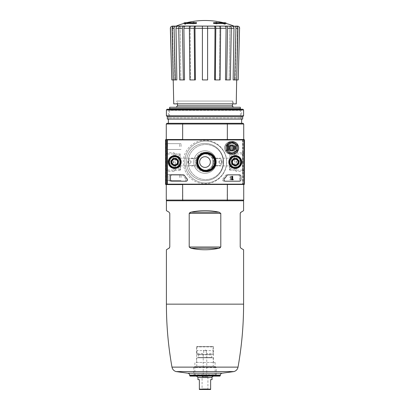 <?xml version="1.0" encoding="UTF-8"?>
<svg xmlns="http://www.w3.org/2000/svg" width="410" height="410" viewBox="0 0 410 410"><rect width="100%" height="100%" fill="white"/><g stroke="black" fill="none" stroke-linecap="round" stroke-linejoin="round"><path stroke-width="0.31" stroke-dasharray="2.05 1.54" d="M169.084 248.224L166.409 249.767M166.409 210.653L169.084 212.201L169.791 213.42L169.791 247.004L169.514 247.84M166.409 200.777L243.591 200.777M242.602 139.933L242.602 184.157L242.904 184.454L242.602 184.577L243.73 184.577L166.27 184.577L182.65 184.577L166.27 184.577L166.27 200.07L243.73 200.07L243.73 184.577L227.35 184.577L227.16 200.777L243.027 200.777L166.972 200.777L182.839 200.777L182.65 184.577L167.398 184.577L167.398 139.508L166.27 139.508L182.65 139.508L167.398 139.508A0.42 0.42 0 0 0 166.972 139.933L166.972 184.157A0.42 0.42 0 0 0 167.398 184.577L167.398 139.508L244.011 139.508A0.42 0.42 0 0 1 244.437 139.933L244.437 184.157A0.42 0.42 0 0 1 244.011 184.577L166.27 184.577L166.27 139.508L243.73 139.508L165.686 139.636L165.563 184.157L165.988 184.577L242.602 184.577L242.602 139.508A0.42 0.42 0 0 1 243.027 139.933L243.027 184.157A0.42 0.42 0 0 1 242.602 184.577L227.35 184.577L242.602 184.577L242.602 139.508L242.904 139.636L242.602 139.933L165.988 139.933L165.988 184.157L165.686 184.454M219.119 212.201L190.881 212.201C200.295 210.151 209.705 210.151 219.119 212.201L220.795 213.42L220.795 247.004L220.155 247.845M220.795 213.42L189.205 213.42L189.845 212.575M189.205 213.42L189.205 247.004L190.881 248.224C200.295 250.269 209.705 250.269 219.119 248.224L190.881 248.224M243.591 249.767L240.916 248.224L240.209 247.004L240.209 213.42L240.485 212.58M240.916 212.201L243.591 210.653M227.16 200.777L182.839 200.777M188.241 162.042C189.179 160.228 190.117 160.228 191.055 162.042C190.117 163.862 189.179 163.862 188.241 162.042A1.409 1.409 0 0 1 190.353 160.822A1.409 1.409 0 0 1 190.353 163.262A1.409 1.409 0 0 1 188.241 162.042M218.945 162.042C219.883 160.228 220.821 160.228 221.759 162.042C220.821 163.862 219.883 163.862 218.945 162.042A1.409 1.409 0 0 1 221.057 160.822A1.409 1.409 0 0 1 221.057 163.262A1.409 1.409 0 0 1 218.945 162.042M229.646 162.042L229.646 170.104L229.646 162.042M213.097 162.042C212.785 164.405 212.457 165.696 212.113 165.917C213.2 166.163 213.195 157.922 212.113 158.173C212.457 158.393 212.785 159.685 213.097 162.042M196.902 162.042C197.215 159.685 197.543 158.393 197.886 158.173C197.543 158.398 197.21 159.69 196.902 162.042C197.215 164.405 197.543 165.696 197.886 165.917C197.543 165.691 197.215 164.4 196.902 162.042A8.098 8.098 0 0 1 209.049 155.031A8.098 8.098 0 0 1 209.049 169.058A8.098 8.098 0 0 1 196.902 162.042A8.098 8.098 0 0 1 209.049 155.031A8.098 8.098 0 0 1 209.049 169.058A8.098 8.098 0 0 1 196.902 162.042M180.354 162.042L180.354 170.104L180.354 162.042M182.65 124.015L182.65 139.508L166.27 139.508L166.27 124.015L182.65 124.015L182.839 123.313L227.16 123.313L227.35 124.015L182.65 124.015M227.35 184.577L243.73 184.577L243.73 124.015L227.35 124.015L227.35 139.508L243.73 139.508L227.35 139.508M171.201 162.042A3.521 3.521 0 0 1 176.479 158.993A3.521 3.521 0 0 1 176.479 165.092A3.521 3.521 0 0 1 171.201 162.042A3.521 3.521 0 0 1 176.479 158.993A3.521 3.521 0 0 1 176.479 165.092A3.521 3.521 0 0 1 171.201 162.042M231.758 162.042A3.521 3.521 0 0 1 237.041 158.993A3.521 3.521 0 0 1 237.041 165.092A3.521 3.521 0 0 1 231.758 162.042A3.521 3.521 0 0 1 237.041 158.993A3.521 3.521 0 0 1 237.041 165.092A3.521 3.521 0 0 1 231.758 162.042M183.311 162.042A21.689 21.689 0 0 1 215.844 143.259A21.689 21.689 0 0 1 215.844 180.825A21.689 21.689 0 0 1 183.311 162.042A21.689 21.689 0 0 1 215.844 143.259A21.689 21.689 0 0 1 215.844 180.825A21.689 21.689 0 0 1 183.311 162.042M183.875 23.016L188.144 23.016L188.144 23.437L183.875 23.437M196.41 23.437L196.41 23.124L189.005 23.124A76.019 6.627 90 0 1 189.307 22.596A75.455 49.005 -90 0 1 190.332 22.535A76.229 6.642 -90 0 0 189.963 23.278A75.937 75.65 90 0 0 185.658 24.205A73.79 47.924 90 0 0 184.613 24.272A76.157 75.865 -90 0 1 188.144 23.437M196.41 22.704L196.41 23.124M186.652 22.704A77.464 77.464 0 0 0 185.002 23.124L185.002 22.704L189.005 22.704L189.005 23.124M189.005 22.704A76.019 6.627 90 0 1 189.307 22.171L189.307 22.596M189.307 22.171A75.455 49.005 -90 0 1 190.332 22.114L190.332 22.535M190.332 22.114A76.229 6.642 -90 0 0 189.963 22.857L189.963 23.278M189.963 22.857A75.937 75.65 90 0 0 185.658 23.785L185.658 24.205M185.658 23.785A73.79 47.924 90 0 0 184.613 23.847L184.613 24.272M184.613 23.847A76.157 75.865 -90 0 1 188.144 23.016M213.589 22.704L213.589 23.437M226.125 23.437L221.856 23.437L221.856 23.016L226.125 23.016M221.856 23.016A76.157 75.865 90 0 1 225.387 23.847L225.387 24.272A73.79 47.924 -90 0 0 224.342 24.205A75.937 75.65 -90 0 0 220.037 23.278A76.229 6.642 90 0 0 219.668 22.535A75.455 49.005 90 0 1 220.693 22.596A76.019 6.627 -90 0 1 220.995 23.124L213.589 23.124M221.856 23.437A76.157 75.865 90 0 1 225.387 24.272M225.387 23.847A73.79 47.924 -90 0 0 224.342 23.785L224.342 24.205M224.342 23.785A75.937 75.65 -90 0 0 220.037 22.857L220.037 23.278M220.037 22.857A76.229 6.642 90 0 0 219.668 22.114L219.668 22.535M219.668 22.114A75.455 49.005 90 0 1 220.693 22.171L220.693 22.596M220.693 22.171A76.019 6.627 -90 0 1 220.995 22.704L220.995 23.124M220.995 22.704L224.998 22.704L224.998 23.124A77.464 77.464 0 0 0 223.347 22.704M216.972 22.34L216.972 23.631A74.871 74.871 0 0 0 215.844 23.457L215.844 22.171A76.142 76.142 0 0 1 216.972 22.34L216.972 24.052A74.871 74.871 0 0 0 215.844 23.877L215.844 22.591A76.142 76.142 0 0 1 216.972 22.765M215.844 22.171L215.844 22.591M216.972 23.631L216.972 24.052M215.844 23.457L215.844 23.877M193.028 22.34A76.142 76.142 0 0 1 194.155 22.171L194.155 22.632A75.691 75.691 0 0 1 196.41 22.34L196.41 22.596A75.435 75.435 0 0 0 194.155 22.888L194.155 23.457A74.871 74.871 0 0 0 193.028 23.631L193.028 23.062A75.435 75.435 0 0 0 190.773 23.457L190.773 23.201A75.691 75.691 0 0 1 193.028 22.801L193.028 22.765A76.142 76.142 0 0 1 194.155 22.591L194.155 23.052A75.691 75.691 0 0 1 196.41 22.76L196.41 23.016A75.435 75.435 0 0 0 194.155 23.308L194.155 23.877A74.871 74.871 0 0 0 193.028 24.052L193.028 23.483A75.435 75.435 0 0 0 190.773 23.883L190.773 23.621A75.691 75.691 0 0 1 193.028 23.226L193.028 22.765M193.028 22.801L193.028 23.226M194.155 22.171L194.155 22.591M194.155 22.632L194.155 23.052M196.41 22.34L196.41 22.76M196.41 22.596L196.41 23.016M194.155 22.888L194.155 23.308M194.155 23.457L194.155 23.877M193.028 23.631L193.028 24.052M193.028 23.062L193.028 23.483M190.773 23.457L190.773 23.883M190.773 23.201L190.773 23.621M170.34 28.3L170.437 28.3C170.539 26.988 171.247 26.266 172.554 26.132L174.655 26.132C173.353 26.261 172.651 26.978 172.538 28.285C172.651 26.978 173.358 26.261 174.655 26.132L175.972 26.132C174.768 26.261 174.117 26.978 174.009 28.285C174.117 26.978 174.768 26.261 175.972 26.132L174.03 26.132C172.82 26.266 172.164 26.988 172.072 28.3L174.065 28.3L175.321 79.935L171.693 79.935M175.972 26.132L174.03 26.132M185.387 26.132C184.464 26.261 183.967 26.978 183.89 28.285L184.526 79.935L179.677 79.935L180.841 79.935L179.677 79.935L178.719 28.3C178.791 26.988 179.288 26.266 180.215 26.132L234.274 26.132M235.345 26.132C236.642 26.266 237.349 26.978 237.462 28.285L235.991 28.285L235.15 79.935L235.991 28.285C235.883 26.978 235.232 26.261 234.028 26.132C235.232 26.261 235.883 26.978 235.991 28.285L237.462 28.285L236.56 79.935L238.205 79.935L239.563 28.3C239.46 26.988 238.753 26.266 237.446 26.132L235.345 26.132C236.647 26.266 237.354 26.978 237.462 28.285L236.56 79.935L233.157 79.935L235.15 79.935L233.157 79.935L233.992 28.285C233.89 26.978 233.239 26.261 232.034 26.132M228.298 26.132C229.221 26.261 229.718 26.978 229.795 28.285C229.718 26.978 229.216 26.261 228.298 26.132L229.784 26.132C230.712 26.266 231.209 26.988 231.281 28.3L230.323 79.935L225.474 79.935L229.159 79.935L225.474 79.935L226.11 28.285C226.033 26.978 225.536 26.261 224.613 26.132M219.017 26.132C219.519 26.261 219.786 26.978 219.832 28.285C219.786 26.978 219.519 26.261 219.017 26.132L219.821 26.132C220.324 26.266 220.595 26.988 220.631 28.3L220.114 79.935L214.671 79.935L219.483 79.935L214.671 79.935L215.014 28.285C214.973 26.978 214.702 26.261 214.204 26.132M195.796 26.132C195.298 26.261 195.027 26.978 194.986 28.285L195.329 79.935L190.517 79.935L190.168 28.285L189.369 28.285C189.405 26.988 189.676 26.266 190.178 26.132L190.983 26.132C190.481 26.261 190.214 26.978 190.168 28.285L190.517 79.935L189.886 79.935L195.329 79.935L189.886 79.935L189.369 28.3L194.181 28.3L194.699 79.935M174.065 28.3C174.163 26.988 174.814 26.266 176.023 26.132L181.702 26.132C180.779 26.261 180.282 26.978 180.205 28.285L180.841 79.935L180.205 28.285C180.282 26.978 180.784 26.261 181.702 26.132M226.1 26.132C227.027 26.266 227.524 26.988 227.596 28.3L231.281 28.3L229.795 28.285L229.159 79.935L229.795 28.285L233.992 28.285M215.009 26.132C215.511 26.266 215.778 26.988 215.819 28.3L220.631 28.3L219.832 28.285L219.483 79.935L219.832 28.285L226.11 28.285M202.397 26.132L202.397 79.935L207.603 79.935L202.397 79.935L202.397 28.285L202.397 79.935L207.603 79.935L207.603 26.132M177.966 26.132C176.761 26.261 176.11 26.978 176.008 28.285L176.843 79.935L173.322 79.935L175.321 79.935M174.85 79.935L174.009 28.285L174.85 79.935M172.538 28.285L173.44 79.935L172.538 28.285L174.009 28.285L172.538 28.285M170.437 28.3L171.795 79.935M173.322 79.935L172.072 28.3M176.008 28.285L182.404 28.3L183.362 79.935M182.404 28.3C182.476 26.988 182.973 26.266 183.9 26.132M183.89 28.285L190.168 28.285C190.214 26.978 190.481 26.261 190.983 26.132M194.181 28.3C194.222 26.988 194.489 26.266 194.991 26.132M215.301 79.935L215.819 28.3M226.638 79.935L227.596 28.3M233.977 26.132C235.186 26.266 235.837 26.988 235.934 28.3L237.928 28.3L236.678 79.935M237.928 28.3C237.836 26.988 237.18 26.266 235.97 26.132M234.679 79.935L235.934 28.3M177.535 101.06L232.465 101.06L177.535 101.06L177.535 103.879M193.735 162.042A11.265 11.265 0 0 1 210.632 152.284A11.265 11.265 0 0 1 210.632 171.8A11.265 11.265 0 0 1 193.735 162.042A11.265 11.265 0 0 1 210.632 152.284A11.265 11.265 0 0 1 210.632 171.8A11.265 11.265 0 0 1 194.299 158.521A11.265 11.265 0 0 1 215.701 158.521L218.663 158.521A3.521 3.521 0 0 1 222.184 162.042A3.521 3.521 0 0 1 218.663 165.563L215.701 165.563A11.265 11.265 0 0 1 194.299 165.563L191.337 165.563A3.521 3.521 0 0 1 187.816 162.042A3.521 3.521 0 0 1 191.337 158.521L194.299 158.521L191.337 158.521A3.521 3.521 0 0 0 187.816 162.042A3.521 3.521 0 0 0 191.337 165.563L194.299 165.563A11.265 11.265 0 0 1 210.632 152.284A11.265 11.265 0 0 1 210.632 171.8A11.265 11.265 0 0 1 193.735 162.042M243.73 162.042L243.73 152.776L243.73 162.042M243.73 184.577L243.73 139.508M166.27 162.042L166.27 152.776L166.27 162.042M168.382 123.313L241.618 123.313L168.382 123.313M227.16 123.313L243.027 123.313L243.73 124.015M166.27 124.015L166.972 123.313L182.839 123.313M243.027 200.777L243.73 200.07M166.27 200.07L166.972 200.777M169.115 109.229L168.382 109.962L241.618 109.962L168.382 109.962L168.382 119.09L241.618 119.09L168.382 119.09L169.525 117.942L240.475 117.942L169.525 117.942L169.525 110.372L240.475 110.372L169.525 110.372L168.382 109.229L241.618 109.229L168.382 109.229M176.126 107.256L233.874 107.256L176.126 107.256M169.678 107.256L240.321 107.256M169.678 108.665L240.321 108.665M173.753 103.879L236.247 103.879M176.833 103.879L233.167 103.879L176.833 103.879L176.782 101.06L233.218 101.06L176.782 101.06M242.525 162.042L242.525 170.104L242.525 162.042M167.475 162.042L167.475 170.104L167.475 162.042M171.81 162.042A2.911 2.911 0 0 1 176.177 159.521A2.911 2.911 0 0 1 176.177 164.564A2.911 2.911 0 0 1 171.81 162.042A2.911 2.911 0 0 1 176.177 159.521A2.911 2.911 0 0 1 176.177 164.564A2.911 2.911 0 0 1 171.81 162.042A2.911 2.911 0 0 1 176.177 159.521A2.911 2.911 0 0 1 176.177 164.564A2.911 2.911 0 0 1 171.81 162.042A2.911 2.911 0 0 1 174.721 159.131A2.911 2.911 0 0 1 177.632 162.042A2.911 2.911 0 0 1 174.721 164.953A2.911 2.911 0 0 1 171.81 162.042M232.367 162.042A2.911 2.911 0 0 1 236.734 159.521A2.911 2.911 0 0 1 236.734 164.564A2.911 2.911 0 0 1 232.367 162.042A2.911 2.911 0 0 1 236.734 159.521A2.911 2.911 0 0 1 236.734 164.564A2.911 2.911 0 0 1 232.367 162.042A2.911 2.911 0 0 1 236.734 159.521A2.911 2.911 0 0 1 236.734 164.564A2.911 2.911 0 0 1 232.367 162.042A2.911 2.911 0 0 1 235.278 159.131A2.911 2.911 0 0 1 238.189 162.042A2.911 2.911 0 0 1 235.278 164.953A2.911 2.911 0 0 1 232.367 162.042M186.412 162.042A18.588 18.588 0 0 1 214.297 145.945A18.588 18.588 0 0 1 214.297 178.145A18.588 18.588 0 0 1 186.412 162.042A18.588 18.588 0 0 1 214.297 145.945A18.588 18.588 0 0 1 214.297 178.145A18.588 18.588 0 0 1 186.412 162.042M215.701 158.521A11.265 11.265 0 0 1 215.701 165.563L218.663 165.563A3.521 3.521 0 0 0 222.184 162.042A3.521 3.521 0 0 0 218.663 158.521L215.701 158.521M199.649 162.042A5.35 5.35 0 0 1 207.675 157.409A5.35 5.35 0 0 1 207.675 166.68A5.35 5.35 0 0 1 199.649 162.042M189.738 375.77L220.262 375.77M190.122 376.119L219.878 376.119M193.822 376.119L216.178 376.119L193.822 376.119L194.878 375.063L215.122 375.063L194.878 375.063L194.878 362.46L215.122 362.46L194.878 362.46M196.549 362.46L213.451 362.46L196.549 362.46L196.549 346.542L213.451 346.542L196.549 346.542M214.517 162.042A9.661 9.661 0 0 0 200.029 153.678A9.661 9.661 0 0 0 200.029 170.406A9.661 9.661 0 0 0 214.517 162.042A9.661 9.661 0 0 0 200.029 153.678A9.661 9.661 0 0 0 200.029 170.406A9.661 9.661 0 0 0 214.517 162.042M228.098 147.959A2.819 2.819 0 0 1 232.321 145.519A2.819 2.819 0 0 1 232.321 150.398A2.819 2.819 0 0 1 228.098 147.959A2.819 2.819 0 0 0 232.321 150.398A2.819 2.819 0 0 0 232.321 145.519A2.819 2.819 0 0 0 228.098 147.959A2.819 2.819 0 0 0 232.321 150.398A2.819 2.819 0 0 0 232.321 145.519A2.819 2.819 0 0 0 228.098 147.959M238.097 174.86A1.409 1.409 0 0 1 239.507 176.269L239.507 179.79A1.409 1.409 0 0 1 238.097 181.199L223.937 181.199A1.409 1.409 0 0 1 222.907 178.832A24.646 24.646 0 0 0 225.51 175.5A1.409 1.409 0 0 1 226.689 174.86L238.097 174.86A1.409 1.409 0 0 1 239.507 176.269L239.507 179.79A1.409 1.409 0 0 1 238.097 181.199L223.937 181.199A1.409 1.409 0 0 1 222.907 178.832A24.646 24.646 0 0 0 225.51 175.5A1.409 1.409 0 0 1 226.689 174.86L238.097 174.86M168.259 162.042A6.463 6.463 0 0 1 177.95 156.451A6.463 6.463 0 0 1 177.95 167.639A6.463 6.463 0 0 1 168.259 162.042M228.821 162.042A6.463 6.463 0 0 1 238.512 156.451A6.463 6.463 0 0 1 238.512 167.639A6.463 6.463 0 0 1 228.821 162.042M185.684 178.832A24.646 24.646 0 0 1 183.08 175.5A1.409 1.409 0 0 0 181.902 174.86L170.493 174.86L181.902 174.86A1.409 1.409 0 0 1 183.08 175.5A24.646 24.646 0 0 0 185.684 178.832A1.409 1.409 0 0 1 184.654 181.199L170.493 181.199A1.409 1.409 0 0 1 169.084 179.79L169.084 176.269A1.409 1.409 0 0 1 170.493 174.86A1.409 1.409 0 0 0 169.084 176.269L169.084 179.79A1.409 1.409 0 0 0 170.493 181.199L184.654 181.199A1.409 1.409 0 0 0 185.684 178.832M165.563 177.535L165.563 174.014L165.563 177.535M165.563 146.549L165.563 143.028L165.563 146.549M242.904 139.636L242.904 184.454M231.301 162.042A3.977 3.977 0 0 1 237.272 158.598A3.977 3.977 0 0 1 237.272 165.491A3.977 3.977 0 0 1 231.301 162.042M170.739 162.042A3.977 3.977 0 0 1 176.71 158.598A3.977 3.977 0 0 1 176.71 165.491A3.977 3.977 0 0 1 170.739 162.042M165.686 139.636L165.988 139.933M170.985 162.042A3.731 3.731 0 0 1 176.587 158.813A3.731 3.731 0 0 1 176.587 165.276A3.731 3.731 0 0 1 170.985 162.042M168.382 162.042A6.34 6.34 0 0 1 177.889 156.553A6.34 6.34 0 0 1 177.889 167.531A6.34 6.34 0 0 1 168.382 162.042M231.547 162.042A3.731 3.731 0 0 1 237.149 158.813A3.731 3.731 0 0 1 237.149 165.276A3.731 3.731 0 0 1 231.547 162.042M228.944 162.042A6.34 6.34 0 0 1 238.451 156.553A6.34 6.34 0 0 1 238.451 167.531A6.34 6.34 0 0 1 228.944 162.042M179.647 146.549L179.647 143.638L179.647 146.549M166.173 146.549L166.173 143.638L166.173 146.549M179.647 177.535L179.647 174.624L179.647 177.535M166.173 177.535L166.173 174.624L166.173 177.535M230.328 178.089A1.056 1.056 0 0 1 230.64 176.356A1.056 1.056 0 0 1 232.111 177.325L231.619 177.325A0.564 0.564 0 0 0 230.835 176.807A0.564 0.564 0 0 0 230.666 177.735L232.111 179.108L232.111 179.79L230 179.79L230 179.298L231.594 179.298L230.328 178.089A1.056 1.056 0 0 1 230.64 176.356A1.056 1.056 0 0 1 232.111 177.325L231.619 177.325A0.564 0.564 0 0 0 230.835 176.807A0.564 0.564 0 0 0 230.666 177.735L232.111 179.108L232.111 179.79L230 179.79L230 179.298L231.594 179.298L230.328 178.089M228.631 147.959A2.281 2.281 0 0 1 232.055 145.98A2.281 2.281 0 0 1 232.055 149.937A2.281 2.281 0 0 1 228.631 147.959A2.281 2.281 0 0 1 232.055 145.98A2.281 2.281 0 0 1 232.055 149.937A2.281 2.281 0 0 1 228.631 147.959M213.866 162.042A9.005 9.005 0 0 0 200.357 154.247A9.005 9.005 0 0 0 200.357 169.842A9.005 9.005 0 0 0 213.866 162.042M213.241 162.042A8.379 8.379 0 0 0 200.669 154.785A8.379 8.379 0 0 0 200.669 169.299A8.379 8.379 0 0 0 213.241 162.042M232.465 163.672L235.278 165.297L238.097 163.672L238.097 160.418L235.278 158.793L232.465 160.418L232.465 163.672A3.254 3.254 0 0 0 238.097 163.672A3.254 3.254 0 0 0 235.278 158.793A3.254 3.254 0 0 0 232.465 163.672L232.465 160.418L235.278 158.793L238.097 160.418L238.097 163.672L236.688 164.482A2.819 2.819 0 0 0 236.688 159.603A2.819 2.819 0 0 0 232.465 162.042A2.819 2.819 0 0 0 233.874 164.482L232.465 163.672M235.278 156.763A5.284 5.284 0 0 0 230.707 164.687A5.284 5.284 0 0 0 239.855 164.687A5.284 5.284 0 0 0 235.278 156.763M235.278 156.056A5.986 5.986 0 0 0 230.097 165.035A5.986 5.986 0 0 0 240.465 165.035A5.986 5.986 0 0 0 235.278 156.056A5.986 5.986 0 0 0 230.097 165.035A5.986 5.986 0 0 0 240.465 165.035A5.986 5.986 0 0 0 235.278 156.056A5.986 5.986 0 0 1 240.465 165.035A5.986 5.986 0 0 1 230.097 165.035A5.986 5.986 0 0 1 235.278 156.056M235.278 156.236A5.812 5.812 0 0 0 230.251 164.948A5.812 5.812 0 0 0 240.311 164.948A5.812 5.812 0 0 0 235.278 156.236A5.812 5.812 0 0 1 240.311 164.948A5.812 5.812 0 0 1 230.251 164.948A5.812 5.812 0 0 1 235.278 156.236M235.278 158.455A3.593 3.593 0 0 0 232.173 163.841A3.593 3.593 0 0 0 238.389 163.841A3.593 3.593 0 0 0 235.278 158.455A3.593 3.593 0 0 1 238.389 163.841A3.593 3.593 0 0 1 232.173 163.841A3.593 3.593 0 0 1 235.278 158.455M235.278 158.521A3.521 3.521 0 0 0 232.229 163.805A3.521 3.521 0 0 0 238.328 163.805A3.521 3.521 0 0 0 235.278 158.521A3.521 3.521 0 0 0 232.229 163.805A3.521 3.521 0 0 0 238.328 163.805A3.521 3.521 0 0 0 235.278 158.521A3.521 3.521 0 0 1 238.328 163.805A3.521 3.521 0 0 1 232.229 163.805A3.521 3.521 0 0 1 235.278 158.521A3.521 3.521 0 0 1 238.328 163.805A3.521 3.521 0 0 1 232.229 163.805A3.521 3.521 0 0 1 235.278 158.521M235.278 159.213A2.829 2.829 0 0 0 232.829 163.457A2.829 2.829 0 0 0 237.733 163.457A2.829 2.829 0 0 0 235.278 159.213A2.829 2.829 0 0 1 237.733 163.457A2.829 2.829 0 0 1 232.829 163.457A2.829 2.829 0 0 1 235.278 159.213M233.874 164.482A2.819 2.819 0 0 0 236.688 164.482L235.278 165.297L233.874 164.482M171.903 163.672L174.721 165.297L177.535 163.672L177.535 160.418L174.721 158.793L171.903 160.418L171.903 163.672A3.254 3.254 0 0 0 177.535 163.672A3.254 3.254 0 0 0 174.721 158.793A3.254 3.254 0 0 0 171.903 163.672L171.903 160.418L174.721 158.793L177.535 160.418L177.535 163.672L176.126 164.482A2.819 2.819 0 0 0 176.126 159.603A2.819 2.819 0 0 0 171.903 162.042A2.819 2.819 0 0 0 173.312 164.482L171.903 163.672M174.721 156.763A5.284 5.284 0 0 0 170.145 164.687A5.284 5.284 0 0 0 179.293 164.687A5.284 5.284 0 0 0 174.721 156.763M174.721 156.056A5.986 5.986 0 0 0 169.535 165.035A5.986 5.986 0 0 0 179.903 165.035A5.986 5.986 0 0 0 174.721 156.056A5.986 5.986 0 0 0 169.535 165.035A5.986 5.986 0 0 0 179.903 165.035A5.986 5.986 0 0 0 174.721 156.056A5.986 5.986 0 0 1 179.903 165.035A5.986 5.986 0 0 1 169.535 165.035A5.986 5.986 0 0 1 174.721 156.056M174.721 156.236A5.812 5.812 0 0 0 169.689 164.948A5.812 5.812 0 0 0 179.749 164.948A5.812 5.812 0 0 0 174.721 156.236A5.812 5.812 0 0 1 179.749 164.948A5.812 5.812 0 0 1 169.689 164.948A5.812 5.812 0 0 1 174.721 156.236M174.721 158.455A3.593 3.593 0 0 0 171.611 163.841A3.593 3.593 0 0 0 177.827 163.841A3.593 3.593 0 0 0 174.721 158.455A3.593 3.593 0 0 1 177.827 163.841A3.593 3.593 0 0 1 171.611 163.841A3.593 3.593 0 0 1 174.721 158.455M174.721 158.521A3.521 3.521 0 0 0 171.672 163.805A3.521 3.521 0 0 0 177.771 163.805A3.521 3.521 0 0 0 174.721 158.521A3.521 3.521 0 0 0 171.672 163.805A3.521 3.521 0 0 0 177.771 163.805A3.521 3.521 0 0 0 174.721 158.521A3.521 3.521 0 0 1 177.771 163.805A3.521 3.521 0 0 1 171.672 163.805A3.521 3.521 0 0 1 174.721 158.521A3.521 3.521 0 0 1 177.771 163.805A3.521 3.521 0 0 1 171.672 163.805A3.521 3.521 0 0 1 174.721 158.521M174.721 159.213A2.829 2.829 0 0 0 172.267 163.457A2.829 2.829 0 0 0 177.171 163.457A2.829 2.829 0 0 0 174.721 159.213A2.829 2.829 0 0 1 177.171 163.457A2.829 2.829 0 0 1 172.267 163.457A2.829 2.829 0 0 1 174.721 159.213M173.312 164.482A2.819 2.819 0 0 0 176.126 164.482L174.721 165.297L173.312 164.482M227.76 147.959A3.157 3.157 0 0 1 232.49 145.227A3.157 3.157 0 0 1 232.49 150.69A3.157 3.157 0 0 1 227.76 147.959A3.157 3.157 0 0 1 232.49 145.227A3.157 3.157 0 0 1 232.49 150.69A3.157 3.157 0 0 1 227.76 147.959M224.577 147.959A6.34 6.34 0 0 1 234.084 142.47A6.34 6.34 0 0 1 234.084 153.448A6.34 6.34 0 0 1 224.577 147.959A6.34 6.34 0 0 1 234.084 142.47A6.34 6.34 0 0 1 234.084 153.448A6.34 6.34 0 0 1 224.577 147.959M235.77 147.113A4.93 4.93 0 0 0 226.059 147.113L235.842 147.113L235.842 145.114L235.842 150.808L230.912 153.653L225.987 150.808L225.987 145.114L230.912 142.27L225.987 145.114L225.987 150.808L230.912 153.653L235.842 150.808L235.842 147.113L226.059 147.113M224.649 147.959A6.268 6.268 0 0 0 234.048 153.386A6.268 6.268 0 0 0 234.048 142.531A6.268 6.268 0 0 0 224.649 147.959A6.268 6.268 0 0 1 230.912 141.691A6.268 6.268 0 0 1 237.18 147.959A6.268 6.268 0 0 1 230.912 154.227A6.268 6.268 0 0 1 224.649 147.959M228.703 147.959A2.214 2.214 0 0 0 232.019 149.875A2.214 2.214 0 0 0 232.019 146.042A2.214 2.214 0 0 0 228.703 147.959M235.842 145.114L230.912 142.27L235.842 145.114M233.377 152.228A4.93 4.93 0 0 0 235.77 148.804L226.059 148.804A4.93 4.93 0 0 0 233.377 152.228M226.059 148.804L235.77 148.804M196.61 162.042A9.661 9.661 0 0 1 211.099 153.678A9.661 9.661 0 0 1 211.099 170.406A9.661 9.661 0 0 1 196.61 162.042M223.24 162.042A17.533 17.533 0 0 0 196.938 146.857A17.533 17.533 0 0 0 196.938 177.228A17.533 17.533 0 0 0 223.24 162.042A17.533 17.533 0 0 0 196.938 146.857A17.533 17.533 0 0 0 196.938 177.228A17.533 17.533 0 0 0 223.24 162.042M235.14 147.959A2.819 2.819 0 0 0 230.912 145.519A2.819 2.819 0 0 0 230.912 150.398A2.819 2.819 0 0 0 235.14 147.959A2.819 2.819 0 0 1 230.912 150.398A2.819 2.819 0 0 1 230.912 145.519A2.819 2.819 0 0 1 235.14 147.959A2.819 2.819 0 0 1 230.912 150.398A2.819 2.819 0 0 1 230.912 145.519A2.819 2.819 0 0 1 235.14 147.959M166.972 177.535L166.972 174.014L166.972 177.535M166.972 146.549L166.972 143.028L166.972 146.549M226.617 162.042A20.915 20.915 0 0 0 195.247 143.93A20.915 20.915 0 0 0 195.247 180.154A20.915 20.915 0 0 0 226.617 162.042A20.915 20.915 0 0 0 195.247 143.93A20.915 20.915 0 0 0 195.247 180.154A20.915 20.915 0 0 0 226.617 162.042M178.698 162.042A3.977 3.977 0 0 0 172.728 158.598A3.977 3.977 0 0 0 172.728 165.491A3.977 3.977 0 0 0 178.698 162.042M239.261 162.042A3.977 3.977 0 0 0 233.29 158.598A3.977 3.977 0 0 0 233.29 165.491A3.977 3.977 0 0 0 239.261 162.042M239.015 162.042A3.731 3.731 0 0 0 233.413 158.813A3.731 3.731 0 0 0 233.413 165.276A3.731 3.731 0 0 0 239.015 162.042M178.452 162.042A3.731 3.731 0 0 0 172.851 158.813A3.731 3.731 0 0 0 172.851 165.276A3.731 3.731 0 0 0 178.452 162.042M167.582 146.549L167.582 143.638L167.582 146.549M181.056 146.549L181.056 143.638L181.056 146.549M167.582 177.535L167.582 174.624L167.582 177.535M181.056 177.535L181.056 174.624L181.056 177.535M224.316 178.832A24.646 24.646 0 0 0 226.92 175.5A1.409 1.409 0 0 1 228.098 174.86L239.507 174.86A1.409 1.409 0 0 1 240.916 176.269L240.916 179.79A1.409 1.409 0 0 1 239.507 181.199L225.346 181.199A1.409 1.409 0 0 1 224.316 178.832M232.219 179.298L231.758 179.298L231.758 179.79L233.167 179.79L233.167 179.298L232.711 179.298L232.711 176.269L232.219 176.269L231.758 176.971L231.758 177.679L232.219 176.971L232.219 179.298M171.903 174.86A1.409 1.409 0 0 0 170.493 176.269L170.493 179.79A1.409 1.409 0 0 0 171.903 181.199L186.063 181.199A1.409 1.409 0 0 0 187.093 178.832A24.646 24.646 0 0 1 184.49 175.5A1.409 1.409 0 0 0 183.311 174.86L171.903 174.86M234.607 147.959A2.281 2.281 0 0 0 231.184 145.98A2.281 2.281 0 0 0 231.184 149.937A2.281 2.281 0 0 0 234.607 147.959A2.281 2.281 0 0 0 231.184 145.98A2.281 2.281 0 0 0 231.184 149.937A2.281 2.281 0 0 0 234.607 147.959M235.478 147.959A3.157 3.157 0 0 0 230.748 145.227A3.157 3.157 0 0 0 230.748 150.69A3.157 3.157 0 0 0 235.478 147.959A3.157 3.157 0 0 0 230.748 145.227A3.157 3.157 0 0 0 230.748 150.69A3.157 3.157 0 0 0 235.478 147.959M238.661 147.959A6.34 6.34 0 0 0 229.154 142.47A6.34 6.34 0 0 0 229.154 153.448A6.34 6.34 0 0 0 238.661 147.959M238.589 147.959A6.268 6.268 0 0 1 229.19 153.386A6.268 6.268 0 0 1 229.19 142.531A6.268 6.268 0 0 1 238.589 147.959M234.535 147.959A2.214 2.214 0 0 1 231.219 149.875A2.214 2.214 0 0 1 231.219 146.042A2.214 2.214 0 0 1 234.535 147.959M237.252 150.808L237.252 145.114L232.321 142.27L227.391 145.114L227.391 150.808M234.786 152.228L235.222 151.977M237.18 147.113L227.468 147.113M227.468 148.804L237.18 148.804M167.116 109.229L242.884 109.229M166.409 109.931L243.591 109.931M166.409 115.779L243.591 115.779M167.326 116.691L242.674 116.691M167.326 119.09L242.674 119.09M166.27 170.104L166.27 153.986L166.27 170.104L167.475 171.308L167.475 152.776L167.475 171.308L173.937 171.308L173.937 152.776L173.937 171.308L175.316 169.93L175.316 154.155L175.316 169.93L180.072 169.93L180.072 154.155L180.072 169.93M166.27 163.098L166.27 160.986L166.27 163.098L173.312 163.098L173.312 160.986L166.27 160.986L173.312 160.986L173.312 163.098L166.27 163.098M180.072 168.802L180.072 155.282L180.072 168.802L178.452 168.802L178.452 155.282L178.452 168.802M178.452 166.48L178.452 157.609L178.452 166.48L180.072 166.48L180.072 157.609L180.072 166.48M243.73 153.986L243.73 170.104L243.73 153.986L242.525 152.776L242.525 171.308L242.525 152.776L236.063 152.776L236.063 171.308L236.063 152.776L234.684 154.155L234.684 169.93L234.684 154.155L229.928 154.155L229.928 169.93L229.928 154.155M243.73 160.986L243.73 163.098L243.73 160.986L236.688 160.986L236.688 163.098L243.73 163.098L236.688 163.098L236.688 160.986L243.73 160.986M229.928 155.282L229.928 168.802L229.928 155.282L231.547 155.282L231.547 168.802L231.547 155.282M231.547 157.609L231.547 166.48L231.547 157.609L229.928 157.609L229.928 166.48L229.928 157.609M196.902 354.43L213.097 354.43L196.902 354.43L196.902 350.627L196.902 353.446L203.237 353.446L203.237 376.16L206.763 376.16L203.237 376.16L202.089 376.826L207.911 376.826L202.089 376.826L202.089 388.89L207.911 388.89L202.089 388.89L201.479 389.5L208.521 389.5L201.479 389.5M197.256 346.542L196.902 346.896L196.902 350.627L203.237 350.627C203.965 351.57 203.965 352.508 203.237 353.446C203.965 352.508 203.965 351.57 203.237 350.627L206.763 350.627C206.035 351.57 206.035 352.508 206.763 353.446L206.056 352.036L206.763 350.627L203.237 350.627L205 349.807L206.763 350.627L213.097 350.627L213.097 353.446L213.097 346.896L196.902 346.896L213.097 346.896L212.744 346.542L197.256 346.542L212.744 346.542M199.368 389.5L210.632 389.5L210.632 389.146L199.368 389.146L199.368 389.5M197.83 354.43L212.17 354.43L197.83 354.43L198.255 354.855L198.255 357.387L211.744 357.387L198.255 357.387L197.83 357.812L212.17 357.812L197.83 357.812M196.759 357.812L213.241 357.812L196.759 357.812L196.759 366.263L213.241 366.263L196.759 366.263M195.139 366.263L214.86 366.263L195.139 366.263L193.735 367.667L216.265 367.667L193.735 367.667L193.735 374.714L216.265 374.714L193.735 374.714L195.139 376.119L214.86 376.119L195.139 376.119M196.549 376.119L213.451 376.119L196.549 376.119M197.958 379.639L199.368 379.639L199.368 389.146M212.042 379.639L210.632 379.639L210.632 389.146M166.409 304.153L243.591 304.153M176.249 26.035L233.751 26.035M194.986 28.285L215.014 28.285M177.535 105.847L232.465 105.847M171.974 367.124L238.025 367.124M176.059 371.578L233.941 371.578M187.595 373.161L222.404 373.161M189.676 375.088L220.324 375.088M220.795 247.004L189.205 247.004M242.602 184.157L165.988 184.157M198.255 354.855L211.744 354.855L198.255 354.855M197.958 377.528L212.042 377.528M212.113 165.917L229.646 165.917M212.113 158.173L229.646 158.173M180.354 165.917L197.886 165.917M180.354 158.173L197.886 158.173M232.465 101.06L232.465 103.879M240.885 109.229L241.618 109.962L241.618 119.09L240.475 117.942L240.475 110.372L241.618 109.229M233.167 103.879L233.218 101.06M229.646 170.104L242.525 170.104L243.73 171.308M229.646 153.986L242.525 153.986L243.73 152.776M180.354 153.986L167.475 153.986L166.27 152.776M180.354 170.104L167.475 170.104L166.27 171.308M215.122 362.46L215.122 375.063L216.178 376.119M213.451 346.542L213.451 362.46M179.647 143.638L166.173 143.638L165.563 143.028M179.647 149.46L166.173 149.46L165.563 150.07M179.647 174.624L166.173 174.624L165.563 174.014M179.647 180.446L166.173 180.446L165.563 181.056M181.056 143.638L167.582 143.638L166.972 143.028M181.056 149.46L167.582 149.46L166.972 150.07M181.056 174.624L167.582 174.624L166.972 174.014M181.056 180.446L167.582 180.446L166.972 181.056M166.27 153.986L167.475 152.776L173.937 152.776L175.316 154.155L180.072 154.155M178.452 155.282L180.072 155.282M178.452 157.609L180.072 157.609M243.73 170.104L242.525 171.308L236.063 171.308L234.684 169.93L229.928 169.93M231.547 168.802L229.928 168.802M231.547 166.48L229.928 166.48M208.521 389.5L207.911 388.89L207.911 376.826L206.763 376.16L206.763 353.446L213.097 353.446L213.097 354.43M212.17 357.812L211.744 357.387L211.744 354.855L212.17 354.43M213.241 357.812L213.241 366.263M214.86 366.263L216.265 367.667L216.265 374.714L214.86 376.119"/><path stroke-width="0.61" d="M169.514 247.84L166.409 249.767L166.409 304.153C166.414 325.304 168.269 346.296 171.974 367.124C172.477 369.395 173.84 370.881 176.059 371.578L187.595 373.161C188.784 373.269 189.476 373.915 189.676 375.088L189.738 375.77L220.262 375.77L220.324 375.088L189.676 375.088M240.485 212.58L243.591 210.653L243.591 200.777L166.409 200.777L166.409 210.653L169.084 212.201L169.791 213.42L169.791 247.004L169.084 248.224M189.845 212.575L190.881 212.201L189.205 213.42L189.205 247.004L190.881 248.224C200.295 250.269 209.705 250.269 219.119 248.224L220.795 247.004L189.205 247.004M220.155 247.845L219.119 248.224L190.881 248.224M219.119 212.201C209.705 210.151 200.295 210.151 190.881 212.201L219.119 212.201L220.795 213.42L220.795 247.004M240.916 212.201L240.209 213.42L240.209 247.004L240.916 248.224L243.591 249.767L243.591 304.153L166.409 304.153M183.875 23.437L196.41 23.437L196.41 23.016L183.875 23.016L183.875 23.437A77.464 77.464 0 0 0 176.249 26.035L234.274 26.132L175.967 26.132M196.41 23.016L196.41 22.704L185.002 22.704A77.464 77.464 0 0 0 183.875 23.016M226.125 23.016A77.464 77.464 0 0 0 224.998 22.704L213.589 22.704L213.589 23.437L226.125 23.437L226.125 23.016L213.589 23.016M214.204 26.132C214.702 26.261 214.973 26.978 215.014 28.285L214.671 79.935L220.114 79.935L220.631 28.3C220.595 26.988 220.324 26.266 219.821 26.132L207.603 26.132L207.603 28.3L194.986 28.285L195.329 79.935L189.886 79.935L189.369 28.3C189.405 26.988 189.676 26.266 190.178 26.132L194.991 26.132C194.489 26.266 194.222 26.988 194.181 28.3L183.89 28.285L184.526 79.935L179.677 79.935L178.719 28.3C178.791 26.988 179.288 26.266 180.215 26.132L183.9 26.132C182.973 26.266 182.476 26.988 182.404 28.3L176.008 28.285L176.843 79.935L171.795 79.935L170.437 28.3C170.539 26.988 171.247 26.266 172.554 26.132L175.726 26.132M175.321 79.935L174.065 28.3C174.163 26.988 174.814 26.266 176.023 26.132L181.702 26.132M183.9 26.132L190.983 26.132M194.991 26.132L207.603 26.132M224.613 26.132C225.536 26.261 226.033 26.978 226.11 28.285L225.474 79.935L230.323 79.935L231.281 28.3C231.209 26.988 230.712 26.266 229.784 26.132L219.017 26.132M176.249 26.035L228.298 26.132M235.345 26.132L237.446 26.132C238.753 26.266 239.46 26.988 239.563 28.3L238.205 79.935L239.563 28.3M174.065 28.3L172.072 28.3L173.753 103.879L236.247 103.879L236.667 79.935L238.205 79.935M235.97 26.132C237.18 26.266 237.836 26.988 237.928 28.3L236.678 79.935L233.157 79.935L233.992 28.285L227.596 28.3L226.638 79.935M237.928 28.3L235.934 28.3L234.679 79.935M235.934 28.3C235.837 26.988 235.186 26.266 233.977 26.132M232.034 26.132C233.239 26.261 233.89 26.978 233.992 28.285M227.596 28.3C227.524 26.988 227.027 26.266 226.1 26.132M226.11 28.285L215.819 28.3L215.301 79.935M215.819 28.3C215.778 26.988 215.511 26.266 215.009 26.132M215.014 28.285L207.603 28.285L207.603 79.935L202.397 79.935L202.397 26.132M194.699 79.935L194.181 28.3M194.986 28.285C195.027 26.978 195.298 26.261 195.796 26.132M183.362 79.935L182.404 28.3M183.89 28.285C183.967 26.978 184.464 26.261 185.387 26.132M176.008 28.285C176.11 26.978 176.761 26.261 177.966 26.132M172.072 28.3C172.164 26.988 172.82 26.266 174.03 26.132M171.795 79.935L170.34 28.3C170.437 26.988 171.144 26.266 172.451 26.132M177.535 103.879L177.535 105.847L176.126 107.256M227.16 200.777L227.35 200.07L182.65 200.07L182.839 200.777M182.65 200.07L182.65 184.577L166.27 184.577L166.27 139.508L182.65 139.508L182.65 124.015L166.27 124.015L166.27 139.508L165.988 139.508A0.42 0.42 0 0 0 165.563 139.933L165.563 184.157A0.42 0.42 0 0 0 165.988 184.577L166.27 184.577L166.27 200.07L182.65 200.07M243.73 184.577L243.73 200.07L227.35 200.07L227.35 184.577M227.16 123.313L182.839 123.313L182.65 124.015L227.35 124.015L227.16 123.313L243.027 123.313L243.73 124.015L227.35 124.015L227.35 139.508M243.73 124.015L243.73 139.508M182.839 123.313L166.972 123.313L166.27 124.015M243.73 200.07L243.027 200.777M166.972 200.777L166.27 200.07M168.382 119.09L168.382 123.313M169.678 108.665L240.321 108.665L240.321 107.256L169.678 107.256L169.678 108.665L169.115 109.229M199.649 162.042A5.35 5.35 0 0 1 207.675 157.409A5.35 5.35 0 0 1 207.675 166.68A5.35 5.35 0 0 1 199.649 162.042M220.262 375.77L219.878 376.119L190.122 376.119L189.738 375.77M196.61 162.042A9.661 9.661 0 0 1 211.099 153.678A9.661 9.661 0 0 1 211.099 170.406A9.661 9.661 0 0 1 196.61 162.042M171.903 174.86A1.409 1.409 0 0 0 170.493 176.269L170.493 179.79A1.409 1.409 0 0 0 171.903 181.199L186.063 181.199A1.409 1.409 0 0 0 187.093 178.832A24.646 24.646 0 0 1 184.49 175.5A1.409 1.409 0 0 0 183.311 174.86L171.903 174.86M241.741 162.042A6.463 6.463 0 0 0 232.05 156.451A6.463 6.463 0 0 0 232.05 167.639A6.463 6.463 0 0 0 241.741 162.042M181.179 162.042A6.463 6.463 0 0 0 171.488 156.451A6.463 6.463 0 0 0 171.488 167.639A6.463 6.463 0 0 0 181.179 162.042M224.316 178.832A24.646 24.646 0 0 0 226.92 175.5A1.409 1.409 0 0 1 228.098 174.86L239.507 174.86A1.409 1.409 0 0 1 240.916 176.269L240.916 179.79A1.409 1.409 0 0 1 239.507 181.199L225.346 181.199A1.409 1.409 0 0 1 224.316 178.832M244.437 139.933L244.314 184.454L167.095 184.454L167.095 139.636L244.011 139.508L244.437 139.933M244.314 139.636L244.011 139.933L244.011 184.157L244.314 184.454M167.095 139.636L167.398 139.933L244.011 139.933M167.398 139.933L167.398 184.157L167.095 184.454M241.618 162.042A6.34 6.34 0 0 0 232.111 156.553A6.34 6.34 0 0 0 232.111 167.531A6.34 6.34 0 0 0 241.618 162.042M181.056 162.042A6.34 6.34 0 0 0 171.549 156.553A6.34 6.34 0 0 0 171.549 167.531A6.34 6.34 0 0 0 181.056 162.042M232.219 179.298L231.758 179.298L231.758 179.79L233.167 179.79L233.167 179.298L232.711 179.298L232.711 176.269L232.219 176.269L231.758 176.971L231.758 177.679L232.219 176.971L232.219 179.298M197.261 162.042A9.005 9.005 0 0 1 210.771 154.247A9.005 9.005 0 0 1 210.771 169.842A9.005 9.005 0 0 1 197.261 162.042M197.886 162.042A8.379 8.379 0 0 1 210.458 154.785A8.379 8.379 0 0 1 210.458 169.299A8.379 8.379 0 0 1 197.886 162.042M177.535 163.672L174.721 165.297L171.903 163.672L171.903 160.418L174.721 158.793L177.535 160.418L177.535 163.672A3.254 3.254 0 0 1 171.903 163.672A3.254 3.254 0 0 1 174.721 158.793A3.254 3.254 0 0 1 177.535 163.672L177.535 160.418L174.721 158.793L171.903 160.418L171.903 163.672L173.312 164.482A2.819 2.819 0 0 1 173.312 159.603A2.819 2.819 0 0 1 177.535 162.042A2.819 2.819 0 0 1 176.126 164.482L177.535 163.672M174.721 156.763A5.284 5.284 0 0 1 179.293 164.687A5.284 5.284 0 0 1 170.145 164.687A5.284 5.284 0 0 1 174.721 156.763M174.721 156.056A5.986 5.986 0 0 1 179.903 165.035A5.986 5.986 0 0 1 169.535 165.035A5.986 5.986 0 0 1 174.721 156.056M176.126 164.482A2.819 2.819 0 0 1 173.312 164.482L174.721 165.297L176.126 164.482M238.097 163.672L235.278 165.297L232.465 163.672L232.465 160.418L235.278 158.793L238.097 160.418L238.097 163.672A3.254 3.254 0 0 1 232.465 163.672A3.254 3.254 0 0 1 235.278 158.793A3.254 3.254 0 0 1 238.097 163.672L238.097 160.418L235.278 158.793L232.465 160.418L232.465 163.672L233.874 164.482A2.819 2.819 0 0 1 233.874 159.603A2.819 2.819 0 0 1 238.097 162.042A2.819 2.819 0 0 1 236.688 164.482L238.097 163.672M235.278 156.763A5.284 5.284 0 0 1 239.855 164.687A5.284 5.284 0 0 1 230.707 164.687A5.284 5.284 0 0 1 235.278 156.763M235.278 156.056A5.986 5.986 0 0 1 240.465 165.035A5.986 5.986 0 0 1 230.097 165.035A5.986 5.986 0 0 1 235.278 156.056M236.688 164.482A2.819 2.819 0 0 1 233.874 164.482L235.278 165.297L236.688 164.482M238.661 147.959A6.34 6.34 0 0 0 229.154 142.47A6.34 6.34 0 0 0 229.154 153.448A6.34 6.34 0 0 0 238.661 147.959M227.468 147.113A4.93 4.93 0 0 1 237.18 147.113L227.391 147.113L227.391 145.114L232.321 142.27L237.252 145.114L237.252 150.808L234.786 152.228A4.93 4.93 0 0 1 229.856 152.228L232.321 153.653L229.856 152.228A4.93 4.93 0 0 1 227.468 148.804L227.468 147.113M226.053 147.959A6.268 6.268 0 0 0 232.321 154.227A6.268 6.268 0 0 0 238.589 147.959A6.268 6.268 0 0 0 232.321 141.691A6.268 6.268 0 0 0 226.053 147.959M235.222 151.977L237.252 150.808M227.391 150.808L227.391 148.804L237.18 148.804A4.93 4.93 0 0 1 234.786 152.228M243.591 109.931L242.884 109.229L167.116 109.229L166.409 109.931L166.409 115.779L243.591 115.779L243.591 109.931L166.409 109.931M243.591 115.779L242.674 116.691L167.326 116.691L166.409 115.779M242.674 116.691L242.674 119.09L167.326 119.09L167.326 116.691M213.451 376.119C212.119 376.769 211.647 377.236 212.042 377.528L197.958 377.528L196.549 376.119M197.958 377.528L197.958 379.639L199.368 379.639L199.368 389.5L210.632 389.5L210.632 389.146L199.368 389.146M212.042 377.528L212.042 379.639L210.632 379.639L210.632 389.146M232.465 103.879L232.465 105.847L177.535 105.847M243.591 304.153C243.586 325.304 241.731 346.296 238.025 367.124L171.974 367.124M238.025 367.124C237.523 369.395 236.16 370.881 233.941 371.578L176.059 371.578M233.941 371.578L222.404 373.161L187.595 373.161M220.795 213.42L189.205 213.42M167.398 184.157L244.011 184.157M223.347 22.704A77.464 77.464 0 0 0 186.652 22.704M233.751 26.035A77.464 77.464 0 0 0 226.125 23.437M241.618 119.09L241.618 123.313M232.465 105.847C232.183 106.287 232.654 106.759 233.874 107.256M240.321 108.665L240.885 109.229M239.66 28.3C239.563 26.988 238.856 26.266 237.549 26.132M220.324 375.088C220.524 373.915 221.215 373.269 222.404 373.161"/></g></svg>
